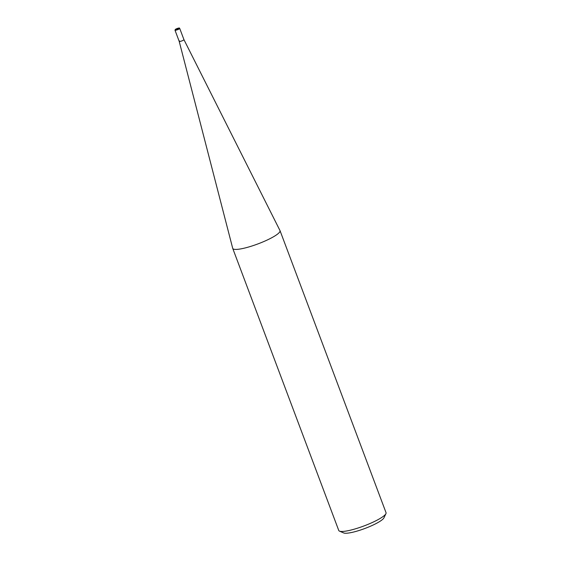 <?xml version="1.0" encoding="UTF-8"?>
<svg xmlns="http://www.w3.org/2000/svg" width="561" height="561" viewBox="0 0 561 561"><rect width="100%" height="100%" fill="white"/><g stroke="black" fill="none" stroke-linecap="round" stroke-linejoin="round"><path stroke-width="0.84" d="M280.023 230.648L386.038 512.691A25.259 4.649 159.4 0 1 385.926 513.666A25.259 4.649 159.4 0 1 382.237 517.116A25.259 4.649 159.4 0 1 358.605 527.838A25.259 4.649 159.4 0 1 339.475 531.127A25.259 4.649 159.4 0 1 338.753 530.468L232.738 248.418A25.259 4.649 -20.6 0 0 250.402 246.482A25.259 4.649 -20.6 0 0 276.222 235.066A25.259 4.649 -20.6 0 0 280.023 230.648A25.259 4.649 -20.6 0 0 279.981 230.564L183.938 39.635A2.525 0.463 159.4 0 1 183.559 40.076A2.525 0.463 159.4 0 1 180.958 41.226A2.525 0.463 159.4 0 1 179.211 41.402A2.525 0.463 159.4 0 1 179.59 40.974M339.475 531.127L343.697 532.95A21.893 4.025 -20.6 0 0 360.274 530.103A21.893 4.025 -20.6 0 0 380.758 520.811A21.893 4.025 -20.6 0 0 383.948 517.817L385.926 513.666M179.716 28.408C178.91 28.373 180.944 26.984 175.467 29.319L174.99 30.182A2.525 0.463 -20.6 0 0 176.757 29.985A2.525 0.463 -20.6 0 0 179.338 28.849A2.525 0.463 -20.6 0 0 179.716 28.408L183.938 39.635A2.525 0.463 159.4 0 1 183.559 40.076A2.525 0.463 159.4 0 1 180.979 41.219A2.525 0.463 159.4 0 1 179.211 41.416L232.71 248.334A25.259 4.649 -20.6 0 0 232.738 248.418M178.861 28.534A2.104 0.386 159.4 0 1 176.126 29.642A2.104 0.386 159.4 0 1 175.558 29.277A2.104 0.386 159.4 0 1 178.286 28.169A2.104 0.386 159.4 0 1 178.861 28.534M179.211 41.416L174.99 30.182"/></g></svg>

